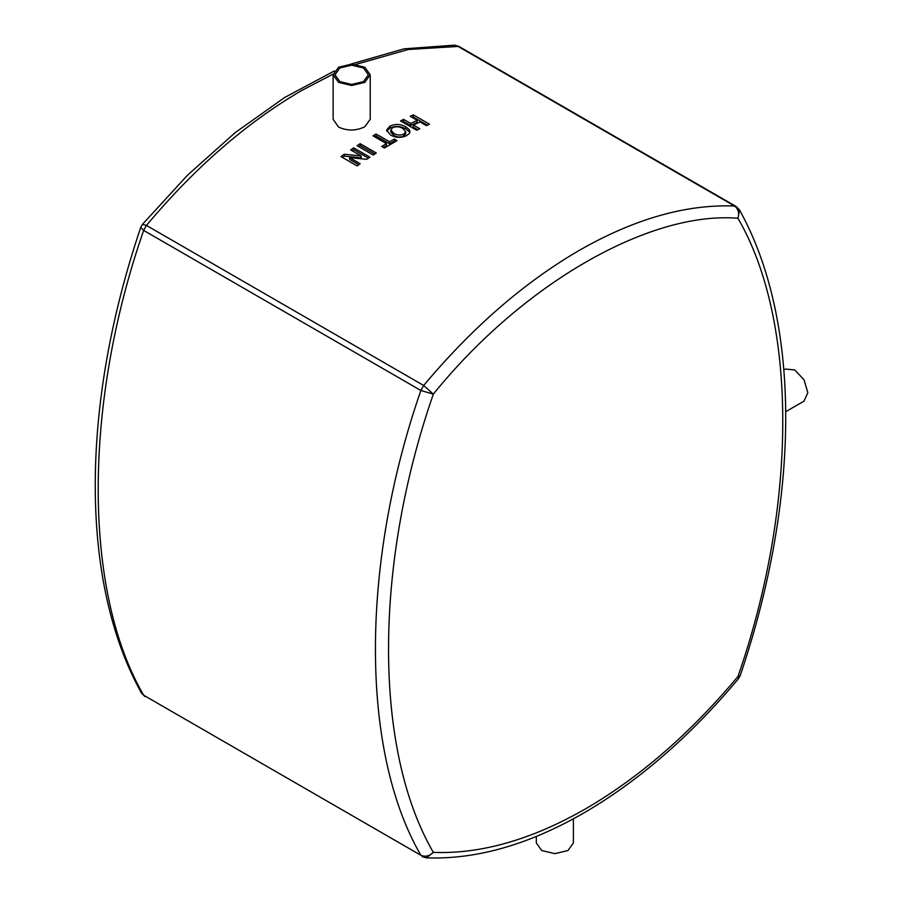 <?xml version="1.0" encoding="UTF-8"?>
<svg xmlns="http://www.w3.org/2000/svg" width="903" height="903" viewBox="0 0 903 903"><rect width="100%" height="100%" fill="white"/><g stroke="black" fill="none" stroke-linecap="round" stroke-linejoin="round"><path stroke-width="1.35" d="M395.288 141.602L394.318 141.049L389.577 143.758L389.577 141.782L376.111 134.016L372.995 135.834L386.461 143.611L381.698 146.455L384.396 148.013L397.027 140.62L394.34 139.062L389.577 141.782M785.779 411.666L804.009 401.146L807.846 392.658L804.009 379.745L794.742 369.959L785.463 369.045L783.894 369.948M364.789 67.24L370.219 74.802L364.789 82.365L351.673 85.503L338.569 82.365L333.139 74.802L338.569 67.24L351.673 64.102L364.789 67.24M333.139 74.802L333.139 119.331L338.569 127.052C347.305 131.093 356.042 130.991 364.789 126.747L370.219 119.331L370.219 74.802M339.878 81.609L334.99 74.802L339.878 67.996L351.673 65.174L363.48 67.996L368.368 74.802L363.48 81.609L351.673 84.43L339.878 81.609M573.394 818.818L573.394 842.962L567.964 850.524L554.86 853.662L541.744 850.524L536.314 842.962L536.314 836.449M350.782 64.113L403.946 48.852L454.593 45.15L457.29 45.951L734.523 206.008C738.27 208.83 739.422 212.905 737.965 218.255C649.076 210.952 522.227 284.185 433.338 394.126L423.676 385.479C472.246 327.518 524.056 282.526 579.094 250.481C634.143 218.955 685.953 204.134 734.523 206.008L736.047 206.437L739.546 210.027C801.187 320.926 800.803 496.706 740.2 675.658L737.965 676.494L738.53 678.65C690.321 736.238 638.714 781.027 583.733 813.039C528.56 844.756 476.107 859.69 426.363 857.85L433.338 852.376C429.354 856.168 425.2 857.128 420.877 855.276C360.286 751.082 360.286 564.635 420.877 390.48L143.645 230.423L140.766 227.342C80.164 406.305 79.78 582.074 141.421 692.973L143.645 695.22L420.877 855.276L143.645 695.22C83.053 591.025 83.053 404.578 143.645 230.423L146.444 225.423L142.437 224.35L187.61 175.092L235.367 132.493L284.648 97.501L334.392 70.942M409.352 133.486L409.951 131.894L409.217 129.592L405.831 126.849C400.627 123.959 395.345 123.7 389.961 126.093L386.586 130.134L390.581 135.01C395.807 137.899 401.135 138.103 406.576 135.631L409.352 133.486M403.63 119.399L400.537 120.912L416.689 130.235L419.793 128.723L413.371 125.02L419.974 121.916L426.397 125.619L429.489 124.219L413.326 114.884L410.233 116.295L417.276 120.359L410.673 123.463L403.63 119.399L403.494 121.442L402.388 121.973M360.162 143.701L357.057 145.699L373.21 155.023L376.314 153.036L360.162 143.701L360.241 145.62L358.672 146.625M340.95 156.569L357.114 165.904L360.207 163.736L349.574 157.607L366.674 159.334L369.903 157.178L353.75 147.855L350.646 149.909L361.11 155.948L344.28 154.244L340.95 156.569M739.546 210.027L737.965 218.255C797.699 320.971 797.699 504.8 737.965 676.494C690.366 733.292 639.595 777.393 585.652 808.795C531.709 839.677 480.938 854.204 433.338 852.376C373.605 749.648 373.605 565.831 433.338 394.126L420.877 390.48L423.676 385.479L146.444 225.423C195.014 167.461 246.824 122.469 301.862 90.424L333.184 74.069M358.818 164.707L349.754 159.47L349.574 157.607M368.435 158.16L353.863 149.751L353.75 147.855M353.863 149.751L352.238 150.824M344.28 154.244L344.449 156.106L361.245 157.833L361.11 155.948M344.449 156.106L342.497 157.461M374.779 154.018L360.241 145.62M394.318 141.049L394.34 139.062M389.577 143.758L376.111 135.981L376.111 134.016M376.111 135.981L374.689 136.804M383.369 147.415L386.484 145.564L386.461 143.611M409.714 132.843L409.217 129.592M409.115 131.612L405.718 128.881L405.831 126.849M405.718 128.881C400.526 125.98 395.243 125.72 389.893 128.102L389.961 126.093M389.893 128.102L386.732 131.138M405.774 131.827L405.684 133.847L403.776 136.105C400.266 137.549 396.914 137.301 393.719 135.337L390.751 131.928L390.807 129.942L392.658 127.639C396.236 126.251 399.623 126.533 402.84 128.497L405.774 131.827L403.844 134.107C400.322 135.552 396.959 135.303 393.776 133.351L390.807 129.942M403.776 136.105L403.844 134.107M393.719 135.337L393.776 133.351M417.796 129.693L413.235 127.063L413.371 125.02M427.367 125.178L413.134 116.95L413.326 114.884M413.134 116.95L412.152 117.401M410.673 123.463L410.538 125.506L417.107 122.413L417.276 120.359M410.538 125.506L403.494 121.442M736.047 206.437L458.814 46.38L408.212 49.496L355.94 64.384M740.2 675.658L738.53 678.65M454.593 45.15L458.814 46.38M142.437 224.35L140.766 227.342M426.363 857.85L422.152 856.62M144.92 696.563L141.421 692.973"/></g></svg>
